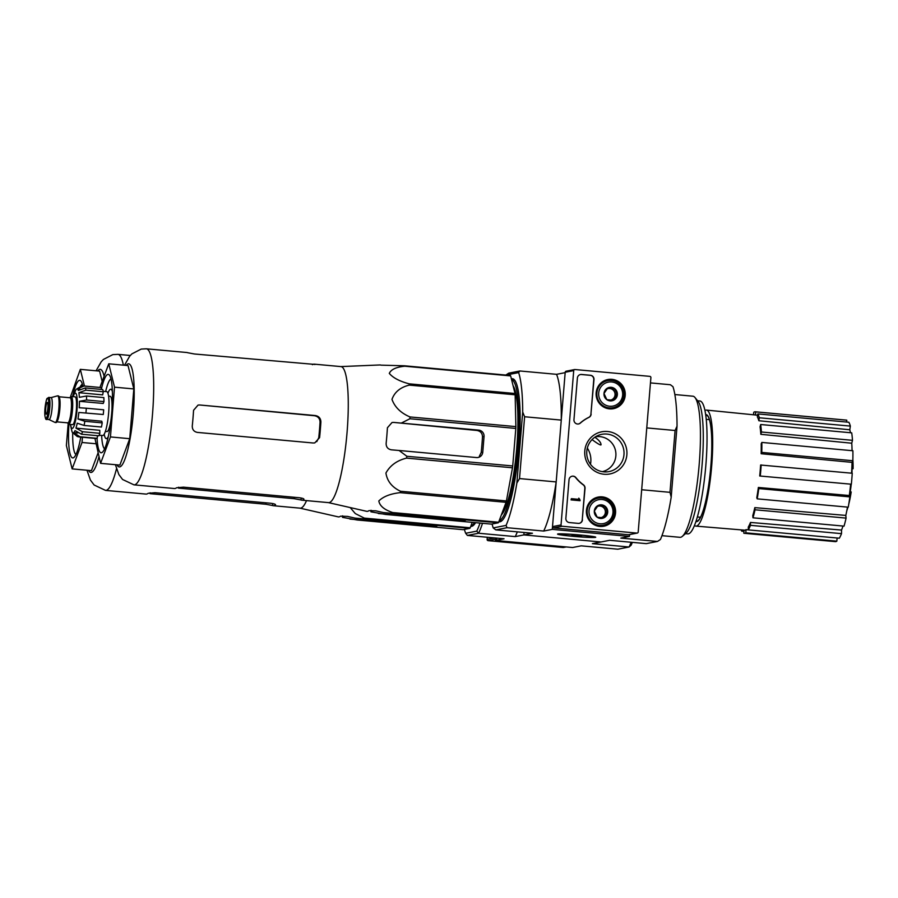 <?xml version="1.0" encoding="UTF-8"?>
<svg xmlns="http://www.w3.org/2000/svg" width="898" height="898" viewBox="0 0 898 898"><rect width="100%" height="100%" fill="white"/><g stroke="black" fill="none" stroke-linecap="round" stroke-linejoin="round"><path stroke-width="1.35" d="M636.94 533.086L562.092 526.25A1.179 1.156 -101 0 1 561.037 524.96L573.721 370.593A1.179 1.156 -101 0 1 574.978 369.527L649.826 376.363A1.179 1.156 -101 0 1 650.893 377.643L638.197 532.02A1.179 1.156 -101 0 1 636.94 533.086L628.42 534.748L553.572 527.912A1.179 1.156 -101 0 1 552.506 526.632L565.201 372.255A1.179 1.156 -101 0 1 566.133 371.2L574.653 369.538M611.875 379.326A14.839 14.581 -101 0 1 612.155 408.859A14.839 14.581 -101 0 1 606.498 379.865A14.839 14.581 -101 0 1 611.875 379.326M602.221 496.875A14.839 14.581 -101 0 1 602.502 526.408A14.839 14.581 -101 0 1 596.833 497.402A14.839 14.581 -101 0 1 602.221 496.875M607.587 431.5A21.473 21.103 -101 0 1 623.178 465.22A21.473 21.103 -101 0 1 586.731 461.898A21.473 21.103 -101 0 1 607.587 431.5M582.454 519.819A3.94 3.873 -101 0 1 578.267 523.377L569.399 522.569A3.94 3.873 -101 0 1 565.863 518.303L569.029 479.723A3.94 3.873 -101 0 1 575.887 477.601A39.366 38.693 -101 0 0 583.419 484.797A3.94 3.873 -101 0 1 585.036 488.344L582.241 519.863A3.94 3.873 -101 0 1 579.232 523.343M591.131 414.158A3.94 3.873 -101 0 1 588.965 417.357A39.366 38.693 -101 0 0 580.366 423.07A3.94 3.873 -101 0 1 573.957 419.748L577.392 378.036A3.94 3.873 -101 0 1 581.567 374.466L590.446 375.274A3.94 3.873 -101 0 1 593.982 379.551L590.918 414.191A3.94 3.873 -101 0 1 588.751 417.39L588.965 417.357M637.266 533.075L628.735 534.737A1.179 1.156 -101 0 1 628.42 534.748M605.129 380.337A14.57 14.312 -101 0 1 610.584 380.393M615.736 406.839A14.57 14.312 -101 0 1 610.707 408.927M595.464 497.885A14.57 14.312 -101 0 1 600.919 497.93M606.083 524.376A14.57 14.312 -101 0 1 601.043 526.475M606.936 434.071A18.97 18.645 -101 0 1 624.031 453.602A18.97 18.645 -101 0 1 587.079 456.532A18.97 18.645 -101 0 1 606.936 434.071M595.554 436.776A17.769 17.466 -101 0 1 615.871 453.164A17.769 17.466 -101 0 1 602.356 471.652M572.026 476.232A3.94 3.873 -101 0 1 575.674 477.646L575.887 477.601M582.241 519.863L584.822 488.389A3.94 3.873 -101 0 0 583.206 484.841A39.366 38.693 -101 0 1 575.674 477.646M571.364 498.671L571.049 499.883L579.928 500.702L579.85 499.445A0.595 0.584 -101 0 1 579.322 498.805L578.783 498.166L578.75 499.344L571.364 498.671L571.263 499.849L580.142 500.657M578.593 499.333L578.783 498.166M578.469 423.979A3.94 3.873 -101 0 0 580.153 423.115A39.366 38.693 -101 0 1 588.751 417.39M580.389 374.545A3.94 3.873 -101 0 1 581.354 374.511L590.233 375.319A3.94 3.873 -101 0 1 593.769 379.585L590.918 414.191M604.825 506.068L607.688 512.253L603.86 517.832L597.181 517.214L594.319 511.029L598.147 505.462L604.825 506.068A6.814 6.701 -101 0 1 603.86 517.832A6.814 6.701 -101 0 1 594.319 511.029A6.814 6.701 -101 0 1 604.825 506.068L597.855 505.843M601.997 499.501A12.202 12 -101 0 1 610.865 518.662A12.202 12 -101 0 1 590.143 516.765A12.202 12 -101 0 1 601.997 499.501M601.851 497.986A13.773 13.537 -101 0 1 603.355 525.218A13.773 13.537 -101 0 1 587.427 514.296A13.773 13.537 -101 0 1 601.851 497.986M603.355 525.218L600.874 525.712A13.773 13.537 -101 0 1 597.047 525.891M591.984 499.928A13.773 13.537 -101 0 1 595.587 498.659L598.079 498.177M602.681 517.742L604.354 515.317A5.904 5.803 -101 0 1 601.121 517.618M597.395 506.438A5.904 5.803 -101 0 1 604.837 509.435L603.4 506.349M604.837 509.435A5.904 5.803 -101 0 1 604.354 515.317L606.262 512.534L604.837 509.435M606.262 512.534L607.688 512.253M614.49 388.531L617.353 394.716L613.525 400.284L606.846 399.677L603.984 393.492L607.811 387.914L614.49 388.531A6.814 6.701 -101 0 1 613.525 400.284A6.814 6.701 -101 0 1 603.984 393.492A6.814 6.701 -101 0 1 614.49 388.531L607.508 388.295M611.661 381.953A12.202 12 -101 0 1 620.529 401.125A12.202 12 -101 0 1 599.808 399.228A12.202 12 -101 0 1 611.661 381.953M611.504 380.438A13.773 13.537 -101 0 1 613.02 407.681A13.773 13.537 -101 0 1 597.091 396.748A13.773 13.537 -101 0 1 611.504 380.438M613.02 407.681L610.528 408.163A13.773 13.537 -101 0 1 606.711 408.354M601.649 382.38A13.773 13.537 -101 0 1 605.252 381.122L607.744 380.629M612.346 400.205L614.019 397.769A5.904 5.803 -101 0 1 610.786 400.081M607.059 388.901A5.904 5.803 -101 0 1 614.501 391.898L613.065 388.812M614.501 391.898A5.904 5.803 -101 0 1 614.019 397.769L615.927 394.985L614.501 391.898M615.927 394.985L617.353 394.716M487.3 537.251L487.12 539.384A1.179 1.156 79 0 0 488.186 540.663L563.035 547.511A1.179 1.156 79 0 0 563.36 547.488L566.211 546.938M480.003 523.074A82.661 14.615 95.2 0 1 476.759 531.122L465.68 533.289L467.375 535.433L504.036 538.789L495.427 540.461L495.629 538.014A1.179 1.156 79 0 0 496.706 539.002M178.579 487.221L178.5 488.119L294.252 498.704L301.021 499.973A68.293 12.078 -84.8 0 0 301.784 500.175L328.533 502.622A68.293 12.078 -84.8 0 0 346.774 435.71A68.293 12.078 -84.8 0 0 340.971 366.597L314.21 364.15A68.293 12.078 -84.8 0 0 313.582 364.184A68.293 12.078 -84.8 0 0 312.425 364.7M371.042 510.277L370.919 511.815L385.556 514.442L491.453 524.118L498.255 522.793L383.3 512.545L375.892 510.85L369.033 510.614A73.501 12.999 95.2 0 1 366.597 511.299L328.399 502.611M392.359 513.117A76.364 13.504 -84.8 0 0 392.729 512.556C384.366 509.806 379.731 505.944 378.821 500.972C383.356 496.493 390.473 493.72 400.171 492.654A76.364 13.504 -84.8 0 0 400.519 491.262C392.022 487.232 387.161 481.16 385.927 473.033C390.136 465.422 397.028 460.45 406.592 458.115A76.364 13.504 -84.8 0 0 406.839 456.274L399.105 450.482L476.49 457.553A5.904 5.803 79 0 0 482.765 452.21L484.044 436.529A5.904 5.803 79 0 0 478.746 430.131L393.683 422.408L392.033 422.498L387.42 427.751A73.501 12.999 95.2 0 1 386.14 443.421C386.106 447.036 387.869 449.168 391.427 449.831L399.105 450.482M498.255 522.793A76.364 13.504 -84.8 0 0 498.626 522.243L506.068 502.33A76.364 13.504 -84.8 0 0 506.416 500.949L512.489 467.791A76.364 13.504 -84.8 0 0 512.724 465.95L515.811 428.436L409.915 418.749L401.361 423.059M409.915 418.749A76.364 13.504 -84.8 0 0 409.982 416.941C400.822 413.035 394.817 407.187 391.977 399.374C394.57 392.078 400.328 387.319 409.252 385.119A76.364 13.504 -84.8 0 0 409.118 383.828C399.61 381.291 392.998 377.811 389.294 373.388C391.034 369.46 396.186 367.069 404.762 366.216A76.364 13.504 -84.8 0 0 404.47 365.789L380.988 365.149A73.501 12.999 95.2 0 0 379.966 364.958L340.825 366.586M378.327 513.521L462.571 520.919L465.512 520.312L460.685 519.628L383.3 512.545M515.811 428.436A76.364 13.504 -84.8 0 0 515.879 426.617L515.149 394.794A76.364 13.504 -84.8 0 0 515.014 393.504L510.659 375.903A76.364 13.504 -84.8 0 0 510.367 375.476L404.47 365.789M515.879 426.617L409.982 416.941M512.724 465.95L406.839 456.274M512.489 467.791L406.592 458.115M515.149 394.794L409.252 385.119M515.014 393.504L409.118 383.828M510.659 375.903L404.762 366.216M498.626 522.243L392.729 512.556M506.068 502.33L400.171 492.654M506.416 500.949L400.519 491.262M393.683 422.408L476.995 430.468C480.531 431.141 482.361 433.263 482.495 436.832L484.044 436.529M482.495 436.832A65.868 11.652 -84.8 0 1 481.205 452.513L479.352 456.263M498.839 521.682A71.84 12.707 -84.8 0 0 501.769 520.84A71.84 12.707 -84.8 0 0 518.573 451.413A71.84 12.707 -84.8 0 0 514.633 380.09A71.84 12.707 -84.8 0 0 511.804 378.754A71.84 12.707 -84.8 0 0 511.389 378.866M499.176 520.784L500.444 520.907A70.852 12.527 -84.8 0 0 502.285 520.346M515.048 380.662A70.852 12.527 -84.8 0 0 513.342 379.787L511.579 379.618A70.852 12.527 -84.8 0 1 517.383 449.797A70.852 12.527 -84.8 0 1 499.243 520.604M587.326 448.08A21.653 21.283 -101 0 1 590.48 464.277M594.846 437.236C599 440.099 601.054 442.635 601.031 444.836C600.526 445.408 597.54 443.657 592.063 439.593M851.854 467.454L852.943 467.555A35.426 6.264 -84.8 0 0 852.842 460.259M851.843 467.836A137.764 50.692 -178.9 0 1 851.944 468.644L853.1 468.745A137.764 50.692 -178.9 0 0 852.943 467.555M853.1 468.745A32.283 5.702 -84.8 0 0 852.909 460.371A137.776 137.776 0 0 0 852.853 459.596M849.71 492.676L850.866 492.789A137.764 37.48 8.1 0 0 851.192 491.936L850.036 491.835A137.764 37.48 8.1 0 1 849.71 492.676A35.426 6.264 -84.8 0 1 849.609 493.35M846.803 510.749A35.426 6.264 -84.8 0 0 847.757 507.74A35.426 6.264 -84.8 0 0 847.937 507.146A137.776 137.776 0 0 1 847.757 507.74M848.902 503.318A35.426 6.264 -84.8 0 0 850.866 492.789M848.801 503.969A137.776 137.776 0 0 0 848.992 503.217A32.283 5.702 -84.8 0 0 851.192 491.936M629.599 534.568L629.442 536.42L552.281 529.371L556.176 481.923L519.527 478.578L524.612 416.751L561.261 420.096L565.168 372.648L556.558 374.331A84.637 14.963 95.2 0 1 561.261 420.096M495.427 540.461L572.587 547.522L581.197 545.838L617.846 549.194L629.06 547.005L592.411 543.649L601.02 541.977L523.848 534.916L524.05 532.469L523.848 534.916L601.02 541.977L609.63 540.293L646.279 543.638L657.493 541.449L660.412 539.507A84.637 14.963 95.2 0 0 671.199 497.144L669.998 492.329L641.677 489.736M669.998 492.329L675.083 430.501L646.762 427.908M519.527 478.578L516.866 483.034L522.703 412.07L524.612 416.751M505.967 375.072L518.64 372.603A84.637 14.963 95.2 0 1 522.703 412.07M493.204 527.912L506.079 525.409L507.022 527.698L495.808 529.887L493.204 527.912A84.637 14.963 95.2 0 1 492.115 523.994M516.866 483.034A84.637 14.963 95.2 0 1 506.079 525.409M580.108 534.995A19.15 0.965 4.7 0 1 595.711 537.195A19.15 0.965 4.7 0 1 576.572 536.634A19.15 0.965 4.7 0 1 557.591 534.052A19.15 0.965 4.7 0 1 580.108 534.995M657.493 541.449L620.844 538.104L629.442 536.42M507.022 527.698L543.672 531.055L552.281 529.371M495.808 529.887L532.458 533.244L515.25 536.6L478.589 533.244L476.759 531.122M671.199 497.144L677.036 426.18A84.637 14.963 95.2 0 0 672.972 386.701L670.379 384.726L650.455 382.907M505.843 375.061L508.695 373.164L519.908 370.975L556.558 374.331M675.083 430.501L677.036 426.18M519.908 370.975L518.64 372.603M556.176 481.923A84.637 14.963 95.2 0 1 543.672 531.055M661.961 535.668L679.966 537.318A70.852 12.527 -84.8 0 0 682.312 536.375A70.852 12.527 -84.8 0 0 698.891 467.892A70.852 12.527 -84.8 0 0 695.007 397.545A70.852 12.527 -84.8 0 0 692.863 396.198L674.858 394.548M685.455 533.67L687.756 533.872A66.721 11.797 -84.8 0 0 705.57 468.509A66.721 11.797 -84.8 0 0 699.901 400.991L697.6 400.777M682.312 536.375L686.072 533.143A67.238 11.887 -84.8 0 0 701.809 468.161A67.238 11.887 -84.8 0 0 698.116 401.406L695.007 397.545M851.349 484.213L759.719 475.996A57.842 10.226 95.2 0 0 760.617 465.029L852.247 473.246A61.019 10.787 95.2 0 1 851.349 484.213L759.719 475.996M758.372 487.468L758.799 488.568A61.019 10.787 95.2 0 1 757.205 498.85L756.778 497.75A57.842 10.226 95.2 0 0 758.372 487.468L849.317 495.516A57.079 10.091 -84.8 0 0 850.63 484.348M849.317 495.516L849.856 496.897A61.019 10.787 95.2 0 1 848.262 507.179L757.205 498.85M754.814 507.628L755.038 509.783A61.019 10.787 95.2 0 1 752.984 517.809L752.771 515.654A57.842 10.226 95.2 0 0 754.814 507.628L845.815 515.418A57.079 10.091 -84.8 0 0 847.488 507.112M845.815 515.418L846.084 518.101A61.019 10.787 95.2 0 1 844.041 526.138L752.984 517.809M694.48 525.42A58.258 10.305 -84.8 0 0 695.871 526.116L744.521 530.157A57.842 10.226 95.2 0 0 746.047 529.663L748.281 529.854L748.303 527.003A57.842 10.226 95.2 0 0 750.481 522.445L841.549 530.067A57.079 10.091 -84.8 0 0 842.975 526.037M841.549 530.067L841.516 533.648A61.019 10.787 95.2 0 1 839.338 538.205L748.281 529.887A61.019 10.787 95.2 0 0 750.47 525.33L841.516 533.648M837.104 538.003L836.846 541.157A61.019 10.787 95.2 0 1 835.275 541.629L744.218 533.3A61.019 10.787 95.2 0 1 743.802 533.221L744.06 530.112M753.534 414.786L753.748 412.261A61.019 10.787 95.2 0 1 755.319 411.789L846.376 420.107A61.019 10.787 95.2 0 1 846.792 420.185L846.634 422.049M848.868 422.251A61.019 10.787 95.2 0 1 850.361 426.09L849.789 429.783L758.844 420.735A57.842 10.226 95.2 0 0 757.351 416.897L757.811 413.922L848.868 422.251M850.473 432.735A57.079 10.091 -84.8 0 0 849.789 429.783M851.708 432.847A61.019 10.787 95.2 0 1 852.483 440.323L851.753 443.208L760.842 434.318A57.842 10.226 95.2 0 0 760.067 426.842L760.662 424.518L851.708 432.847M852.079 450.673A57.079 10.091 -84.8 0 0 851.753 443.208M852.898 450.751A61.019 10.787 95.2 0 1 852.831 460.741L852.045 462.369L761.145 453.726A57.842 10.226 95.2 0 0 761.212 443.747L761.841 442.433L852.898 450.751M851.551 473.179A57.079 10.091 -84.8 0 0 852.045 462.369M695.871 526.116A58.258 10.305 -84.8 0 0 711.418 469.037A58.258 10.305 -84.8 0 0 706.468 410.083A58.258 10.305 -84.8 0 0 705.918 410.117A58.258 10.305 -84.8 0 0 704.975 410.521M757.609 415.246L755.476 415.033A57.842 10.226 95.2 0 0 755.05 414.943L706.468 410.083M746.047 529.663L745.789 532.828L836.846 541.157M745.789 532.828A61.019 10.787 95.2 0 1 744.218 533.3M750.481 522.445L750.47 525.33M755.038 509.783L846.084 518.101M758.799 488.568L849.856 496.897M761.19 464.917A61.019 10.787 95.2 0 1 760.292 475.884M761.841 442.433A61.019 10.787 95.2 0 1 761.773 452.412L852.831 460.741M761.773 452.412L761.145 453.726M760.662 424.518A61.019 10.787 95.2 0 1 761.425 432.005L852.483 440.323M761.425 432.005L760.842 434.318M757.811 413.922A61.019 10.787 95.2 0 1 759.304 417.772L850.361 426.09M759.304 417.772L758.844 420.735M755.319 411.789A61.019 10.787 95.2 0 1 755.734 411.868L846.792 420.185M755.734 411.868L755.476 415.033M741.916 529.932L741.726 531.167L743.959 531.369M741.726 531.167A61.019 10.787 95.2 0 1 741.097 529.865M501.365 514.924A66.34 11.73 -84.8 0 0 516.473 450.987A66.34 11.73 -84.8 0 0 513.084 385.725M97.063 438.426A39.366 6.96 -84.8 0 0 102.383 452.255A39.366 6.96 -84.8 0 0 111.599 414.214A39.366 6.96 -84.8 0 0 109.433 375.128A39.366 6.96 -84.8 0 0 107.883 374.399A39.366 6.96 -84.8 0 0 101.306 389.406M99.925 387.453L108.759 363.813L114.529 387.173L110.443 436.933L100.576 463.346L94.93 438.381M114.529 387.173L133.824 388.935L129.727 438.695L119.861 465.108L100.576 463.346M108.759 363.813L128.044 365.576L133.824 388.935M110.443 436.933L129.727 438.695M313.155 442.995L197.414 432.409C193.934 431.725 192.228 429.581 192.273 425.978A68.293 12.078 95.2 0 0 193.564 410.296L198.065 405.065L199.67 404.987L315.411 415.561C318.936 416.245 320.754 418.367 320.889 421.937A68.293 12.078 -84.8 0 1 319.598 437.607L314.783 442.905L313.155 442.995M199.67 404.987L314.547 415.74C318.072 416.414 319.913 418.535 320.047 422.105A63.657 11.259 -84.8 0 1 318.756 437.775L316.747 441.67M315.052 364.442L194.417 353.992L187.648 352.723A68.293 12.078 95.2 0 0 186.885 352.51L146.374 348.806L141.233 349.075L131.849 353.902L129.649 356.237L124.485 365.25M314.951 364.521L314.974 364.364A68.293 12.078 -84.8 0 0 314.21 364.15M301.784 500.175A68.293 12.078 -84.8 0 0 303.861 499.411C304.22 498.76 302.671 498.199 299.225 497.728L183.473 487.154L176.547 487.771A68.293 12.078 95.2 0 1 174.459 488.534L133.948 484.841A68.293 12.078 -84.8 0 0 152.189 417.918A68.293 12.078 -84.8 0 0 146.374 348.806M110.982 378.833A35.426 6.264 -84.8 0 0 105.65 391.528M101.631 435.44A35.426 6.264 -84.8 0 0 104.572 448.888M573.609 536.263A16.86 0.853 4.7 0 1 559.869 534.332A16.86 0.853 4.7 0 1 576.718 534.815A16.86 0.853 4.7 0 1 593.432 537.094A16.86 0.853 4.7 0 1 573.609 536.263M576.954 536.443L571.162 535.915L576.348 534.905L582.14 535.433L576.954 536.443L577.066 534.972M70.022 397.758A13.975 2.47 95.2 0 1 71.211 396.489L75.073 396.837A13.975 2.47 95.2 0 1 76.296 410.622A13.975 2.47 95.2 0 1 72.659 424.664A13.975 2.47 95.2 0 1 72.525 424.675L68.663 424.316A13.975 2.47 95.2 0 1 67.732 422.857M47.28 402.416A5.904 1.044 -84.8 0 0 45.742 408.343A5.904 1.044 -84.8 0 0 46.258 414.169A5.904 1.044 -84.8 0 0 47.83 408.388A5.904 1.044 -84.8 0 0 47.325 402.405A5.904 1.044 -84.8 0 0 47.28 402.416M50.95 397.623A11.023 1.953 95.2 0 1 51.085 397.612A11.023 1.953 95.2 0 1 52.039 408.489A11.023 1.953 95.2 0 1 49.177 419.557A11.023 1.953 95.2 0 1 49.076 419.568L46.752 419.355C46.023 420.073 45.405 418.838 44.9 415.651C44.17 408.96 46.561 397.87 47.134 398.476L48.761 397.399A11.023 1.953 95.2 0 1 49.727 408.276A11.023 1.953 95.2 0 1 46.853 419.344A11.023 1.953 95.2 0 1 46.752 419.355M51.018 397.612L57.494 395.861A13.38 2.368 95.2 0 1 57.652 395.838A13.38 2.368 95.2 0 1 58.819 409.039A13.38 2.368 95.2 0 1 55.339 422.498A13.38 2.368 95.2 0 1 55.216 422.498A13.38 2.368 95.2 0 1 55.07 422.453L49.008 419.557M57.652 395.838L58.426 395.917A13.38 2.368 95.2 0 1 59.594 409.118A13.38 2.368 95.2 0 1 56.114 422.565A13.38 2.368 95.2 0 1 55.99 422.565L55.216 422.498M71.211 396.489A13.975 2.47 95.2 0 1 72.435 410.274A13.975 2.47 95.2 0 1 68.798 424.316A13.975 2.47 95.2 0 1 68.663 424.316M79.002 436.911A25.582 4.524 -84.8 0 0 79.181 436.944L77.273 436.54L72.85 432.769A22.046 3.895 95.2 0 1 72.087 431.893L70.336 424.473M97.433 435.676L97.22 438.325L79.855 436.742L73.703 432.6L77.666 432.971M99.835 433.319L82.481 431.725L75.96 428.133L99.768 430.31L99.835 433.319A25.582 4.524 95.2 0 1 98.903 435.811L81.55 434.228L75.028 430.625A22.046 3.895 95.2 0 1 73.703 432.6M102.204 422.879L84.839 421.285L77.98 419.04L101.788 421.207L102.204 422.879A25.582 4.524 95.2 0 1 101.44 427.033L84.075 425.439L77.217 423.194A22.046 3.895 95.2 0 1 75.96 428.133M85.927 412.912A25.582 4.524 -84.8 0 0 86.309 408.22L103.674 409.802A25.582 4.524 95.2 0 1 103.281 414.506L78.833 412.451A22.046 3.895 95.2 0 1 77.98 419.04M86.309 408.22L79.226 407.748A22.046 3.895 95.2 0 0 79.439 401.294L86.59 400.003A25.582 4.524 -84.8 0 0 86.5 396.007L79.35 397.309A22.046 3.895 95.2 0 0 78.878 392.695L85.894 390.159A25.582 4.524 -84.8 0 0 85.344 387.947L78.328 390.495A22.046 3.895 95.2 0 0 77.295 388.98L84.03 386.017A25.582 4.524 -84.8 0 0 83.84 385.983L81.46 386.106L76.442 389.137A22.046 3.895 95.2 0 0 75.937 389.653L72.873 396.635M97.22 438.325A25.582 4.524 95.2 0 1 96.546 438.527L79.181 436.944A25.582 4.524 -84.8 0 0 79.855 436.742M86.5 396.007L103.854 397.601A25.582 4.524 95.2 0 1 103.955 401.586L86.59 400.003M85.344 387.947L102.709 389.541A25.582 4.524 95.2 0 1 103.259 391.741L85.894 390.159M83.84 385.983L101.205 387.566A25.582 4.524 95.2 0 1 101.384 387.61L84.03 386.017M105.358 431.433L106.907 431.568A17.713 3.132 -84.8 0 0 107.075 431.568A17.713 3.132 -84.8 0 0 111.195 418.244M111.924 410.173A17.713 3.132 -84.8 0 0 110.14 396.287L108.591 396.153M103.169 391.304L106.671 391.629A22.046 3.895 95.2 0 1 108.602 413.372A22.046 3.895 95.2 0 1 102.866 435.519A22.046 3.895 95.2 0 1 102.664 435.53L99.162 435.216M78.833 412.451L103.281 414.506M79.439 401.294L103.248 403.471L103.955 401.586M78.878 392.695L102.686 394.873L103.259 391.741M77.295 388.98L79.944 389.216M101.384 387.61L101.238 389.406M112.396 391.663A24.796 4.389 -84.8 0 0 110.78 389.238A24.796 4.389 -84.8 0 0 110.555 389.249A24.796 4.389 -84.8 0 0 107.951 393.257M104.202 434.161A24.796 4.389 -84.8 0 0 106.267 438.628A24.796 4.389 -84.8 0 0 108.299 436.529M299.966 508.156L338.164 516.855A73.501 12.999 95.2 0 0 340.6 516.159L347.459 516.395L354.878 518.101L469.834 528.338L463.02 529.674L357.123 519.987L342.486 517.36L342.609 515.834M150.146 492.778L150.067 493.664L265.819 504.249L272.599 505.518A68.293 12.078 -84.8 0 0 273.351 505.72L300.112 508.167A68.293 12.078 -84.8 0 0 306.532 500.613M363.937 518.662A76.364 13.504 -84.8 0 0 364.307 518.112L355.305 513.577L350.198 507.572M469.834 528.338A76.364 13.504 -84.8 0 0 470.204 527.788L364.307 518.112M472.225 522.367L470.204 527.788M349.906 519.066L434.138 526.464L437.079 525.858L432.264 525.173L354.878 518.101M116.471 468.846A68.293 12.078 -84.8 0 1 105.515 490.387L146.026 494.091A68.293 12.078 95.2 0 0 148.114 493.316L155.051 492.699L270.792 503.273C274.238 503.744 275.787 504.306 275.439 504.957L275.473 504.586M275.54 504.788L275.439 504.957A68.293 12.078 -84.8 0 1 273.351 505.72M631.137 542.257A84.637 14.963 -84.8 0 1 629.06 547.005L631.092 545.232A82.661 14.615 -84.8 0 0 632.383 542.37M467.375 535.433L478.589 533.244A84.637 14.963 95.2 0 0 482.507 523.309M465.68 533.289A82.661 14.615 95.2 0 1 464.401 529.405M475.603 522.67A70.852 12.527 95.2 0 1 471.697 526.329A70.852 12.527 95.2 0 1 471.046 526.363L470.743 526.34M517.315 531.852A84.637 14.963 95.2 0 1 515.25 536.6M470.81 526.161A70.852 12.527 -84.8 0 0 474.436 522.569M98.028 453.019L91.439 470.653L72.143 468.891L66.373 445.531L68.147 423.923M70.347 397.163L80.326 369.359L99.622 371.121L102.17 381.448M82.436 437.236L82.01 442.478L95.727 443.735M80.326 369.359L84.446 386.039M82.01 442.478L72.143 468.891M82.358 384.254A35.426 6.264 -84.8 0 0 80.45 386.365M72.704 432.69A35.426 6.264 -84.8 0 0 75.937 454.534M82.762 385.949A38.973 6.892 -84.8 0 0 80.955 381.066A38.973 6.892 -84.8 0 0 79.428 380.337A38.973 6.892 -84.8 0 0 72.592 396.613M68.921 424.339A38.973 6.892 -84.8 0 0 73.984 457.419A38.973 6.892 -84.8 0 0 80.775 437.09M553.572 527.912L562.092 526.25M552.506 526.632L561.037 524.96M565.201 372.255L573.721 370.593M566.054 546.916L563.035 547.511M495.528 539.238L488.186 540.663M494.607 537.924L487.12 539.384M462.571 520.919L462.661 519.819M455.713 520.593L455.825 519.179M476.995 430.468L478.746 430.131M481.205 452.513L482.765 452.21M695.916 521.536A53.734 9.496 -84.8 0 0 710.621 468.969A53.734 9.496 -84.8 0 0 705.682 414.595M696.231 520.571A52.948 9.362 -84.8 0 0 697.106 520.896C697.802 521.177 698.925 519.976 700.485 517.282C702.382 513.622 704.189 507.92 705.929 500.186C708.915 486.424 710.789 471.27 711.564 454.736C712.058 442.501 711.732 432.611 710.599 425.08C709.723 419.849 708.668 416.751 707.444 415.785L706.748 415.448A52.948 9.362 -84.8 0 0 706.255 415.471A52.948 9.362 -84.8 0 0 705.828 415.606M117.009 464.85A51.758 9.148 -84.8 0 0 132.511 421.712A51.758 9.148 -84.8 0 0 128.19 363.825A51.758 9.148 -84.8 0 0 126.102 365.396M318.756 437.775L319.598 437.607M314.547 415.74L315.411 415.561M320.047 422.105L320.889 421.937M301.021 499.973L301.189 498.008M294.252 498.704L294.364 497.29M70.605 424.496A17.713 3.132 -84.8 0 0 76.285 416.324A17.713 3.132 -84.8 0 0 75.252 393.122A17.713 3.132 -84.8 0 0 73.153 396.669M45.966 418.277A10.035 1.774 95.2 0 1 45.63 403.595A10.035 1.774 95.2 0 1 48.773 402.989A10.035 1.774 95.2 0 1 45.966 418.277M59.324 397.309A12.594 2.223 95.2 0 1 59.818 409.477A12.594 2.223 95.2 0 1 57.124 421.364M59.156 396.77L70.123 397.769A12.594 2.223 95.2 0 1 71.223 410.195A12.594 2.223 95.2 0 1 67.945 422.857A12.594 2.223 95.2 0 1 67.833 422.857L68.023 422.835M70.19 397.78A13.582 2.402 95.2 0 1 72.547 407.692A13.582 2.402 95.2 0 1 68.832 423.923A13.582 2.402 95.2 0 1 67.9 422.857M81.55 434.228A25.582 4.524 -84.8 0 0 82.481 431.725M84.075 425.439A25.582 4.524 -84.8 0 0 84.839 421.285M434.138 526.464L434.228 525.364M427.28 526.138L427.403 524.724M123.352 365.149A68.293 12.078 -84.8 0 0 117.952 354.362L112.8 354.62L103.416 359.447L101.227 361.782L96.064 370.795M104.089 376.307A51.758 9.148 -84.8 0 0 99.768 369.37A51.758 9.148 -84.8 0 0 97.669 370.941M88.576 470.395A51.758 9.148 -84.8 0 0 98.948 456.779M272.599 505.518L272.756 503.554M265.819 504.249L265.931 502.835M709.42 419.647L706.255 419.355M700.496 517.248L697.331 516.967M850.193 491.846A137.776 137.776 0 0 0 851.237 484.235M851.989 473.224A137.776 137.776 0 0 0 852.045 468.655M133.948 484.841L122.566 479.476L118.862 474.537L115.404 464.704M48.761 397.399L51.085 397.612M56.855 421.858L67.833 422.857M112.306 389.373L110.78 389.238M107.794 438.763L106.267 438.628M130.289 355.485L117.952 354.362M105.515 490.387L94.144 485.021L90.429 480.082L86.971 470.249"/></g></svg>
